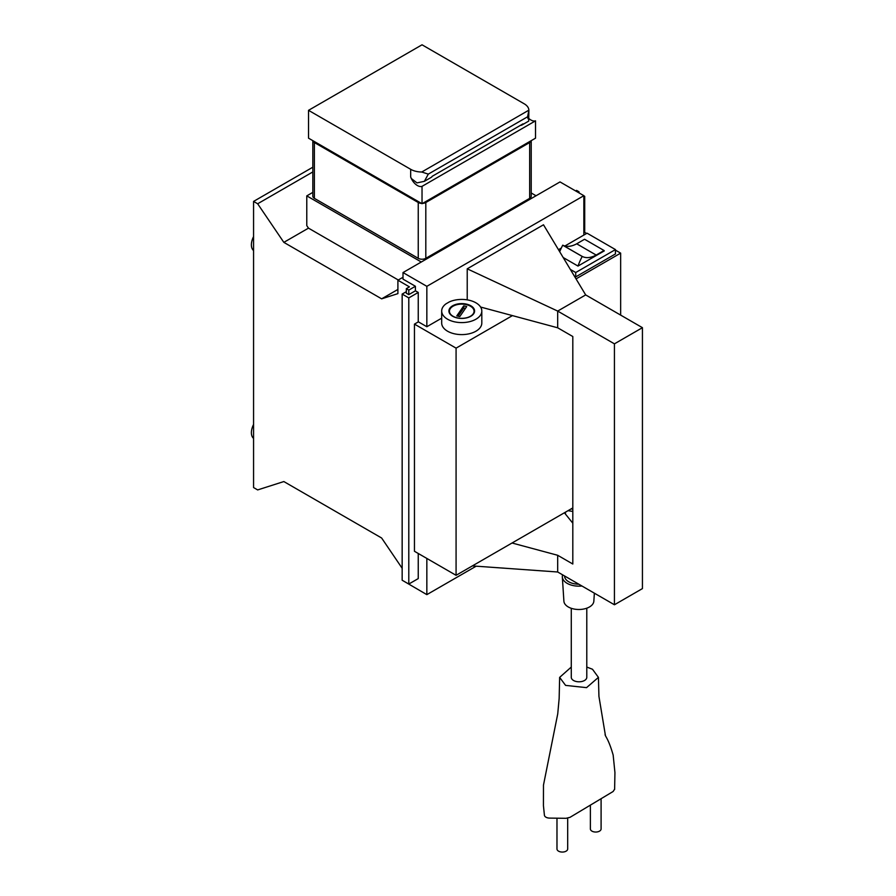 <?xml version="1.0" encoding="UTF-8"?>
<svg xmlns="http://www.w3.org/2000/svg" width="896" height="896" viewBox="0 0 896 896"><rect width="100%" height="100%" fill="white"/><g stroke="black" fill="none" stroke-linecap="round" stroke-linejoin="round"><path stroke-width="1.34" d="M466.312 304.629A12.309 7.101 0 0 0 449.445 311.226A12.309 7.101 0 0 0 457.195 317.834A12.309 7.101 0 0 0 474.051 311.226A12.309 7.101 0 0 0 466.312 304.629M457.285 317.968A12.846 7.414 0 0 0 474.589 311.013A12.846 7.414 0 0 0 466.211 304.058A12.846 7.414 0 0 0 448.907 311.013A12.846 7.414 0 0 0 457.285 317.968M474.421 312.211A12.846 7.414 0 0 0 474.051 311.293M253.568 438.39A13.373 7.728 -60 0 1 253.568 424.458M253.568 250.544A13.373 7.728 -60 0 1 253.568 236.6M308.526 110.331L308.526 138.174L422.027 203.706L422.027 186.357A10.696 6.182 -120 0 1 410.67 176.949L411.365 178.55L416.987 182.885L424.379 181.328L428.299 174.115L421.736 172.021L528.875 110.163A16.05 9.262 0 0 0 524.171 103.779L422.027 44.8L308.526 110.331L410.67 169.299A16.05 9.262 0 0 0 421.736 172.021M481.813 311.013L481.813 323.03A20.059 11.581 180 0 1 454.776 333.883A20.059 11.581 180 0 1 441.683 323.03L441.683 311.013A20.059 11.581 0 0 0 454.776 321.877A20.059 11.581 0 0 0 481.813 311.013A20.059 11.581 0 0 0 468.731 300.149A20.059 11.581 0 0 0 449.288 301.93L446.018 303.822A20.059 11.581 0 0 0 441.683 311.013M581.918 585.995A16.554 9.554 180 0 1 574.582 585.827A16.554 9.554 180 0 1 562.33 576.957L563.898 601.171A14.986 8.646 0 0 0 574.997 609.202A14.986 8.646 0 0 0 593.846 601.171L594.362 593.174M562.33 576.957A16.554 9.554 180 0 1 562.61 574.84M578.827 584.203A14.314 8.266 180 0 1 575.165 583.923A14.314 8.266 180 0 1 564.57 576.251L564.547 575.96M571.189 508.861A16.587 9.576 0 0 0 572.813 509.286M567.683 818.171L567.683 848.971A5.354 3.091 180 0 1 564.424 851.816A5.354 3.091 180 0 1 558.622 851.2A5.354 3.091 180 0 1 556.976 848.971L556.976 818.194M601.093 798.717L601.093 828.957A5.354 3.091 180 0 1 597.834 831.79A5.354 3.091 180 0 1 592.021 831.174A5.354 3.091 180 0 1 590.386 828.957L590.386 805.123M543.446 805.75L544.41 815.192A5.354 3.091 0 0 0 546.034 817.242A5.354 3.091 0 0 0 549.64 818.104L566.014 818.306L569.979 817.354L613.133 791.493L614.622 789.174M571.278 667.061L559.642 677.387L565.578 685.384L586.544 687.646L598.427 677.376L592.491 669.256L586.79 667.061M571.278 608.306L571.278 677.32A7.762 4.48 0 0 0 573.653 680.546A7.762 4.48 0 0 0 582.064 681.442A7.762 4.48 0 0 0 586.79 677.32L586.79 608.194M536.043 195.765L531.227 192.987M421.31 262.002L306.779 195.877L312.827 192.382M312.827 140.661L312.827 196.168A5.354 3.091 0 0 0 314.384 198.352L418.242 258.317A5.354 3.091 0 0 0 425.813 258.317L529.659 198.352A5.354 3.091 0 0 0 531.227 196.168L531.227 140.661A5.354 3.091 180 0 1 529.659 142.542L529.659 198.352M408.789 290.102L408.789 294.627L415.408 290.808L415.408 286.272L408.789 290.102L406.325 288.68L409.45 286.877L397.902 280.213L397.902 293.63L381.64 298.838L283.842 242.368L257.656 203.773L253.568 201.41L253.568 487.558L257.656 489.922L283.842 481.555L381.64 538.014L402.158 568.277M578.088 192.349L579.029 191.8L579.029 192.898M381.64 298.838L397.902 289.442M283.842 242.368L308.482 228.144L398.283 280M306.779 195.877L306.779 225.635L308.482 228.144M257.656 203.773L312.827 171.931M253.568 201.41L312.827 167.205M575.624 190.926L576.576 190.389L579.029 191.8M397.902 280.213L403.01 277.267M415.408 286.272L403.01 279.126L403.01 272.563L426.843 286.328L583.856 195.686L560.022 181.922L403.01 272.563M406.325 288.68L406.325 293.205L408.789 294.627M403.01 580.72L426.843 594.642L476.157 566.182M426.843 558.443L426.843 594.642M418.242 553.47L418.242 578.592L408.789 584.058L402.158 580.227L402.158 294.078L408.789 297.909L408.789 584.058M583.856 235.054L583.856 195.686M426.843 286.328L426.843 326.738L418.242 321.765L418.242 292.443L415.408 290.808M406.325 291.682L402.158 294.078M583.856 195.843L584.707 196.336L583.856 196.829M418.242 292.443L408.789 297.909M512.042 542.998L557.682 555.285L557.682 571.995L472.371 565.914M572.813 523.197L564.402 512.781M480.592 307.037L557.682 327.79L572.813 336.526L572.813 564.021L557.682 555.285M426.843 326.738L441.683 318.17M557.682 571.995L614.432 604.766L642.432 588.594L642.432 327.678L585.682 294.918L543.491 224.784L467.219 268.822L557.682 311.08L585.682 294.918M614.432 604.766L614.432 343.84L642.432 327.678M614.432 343.84L557.682 311.08L557.682 327.79M467.219 299.869L467.219 268.822M418.387 321.854L414.456 324.117L414.456 551.286L456.075 575.31L572.813 507.92M584.707 232.378L584.707 196.336M572.813 511.426L568.019 510.686M512.434 315.605L456.075 348.141L414.456 324.117M620.648 315.112L620.648 253.131L576.038 278.891M620.648 253.131L615.451 250.13M586.6 233.475L583.856 231.885M574.358 276.091L575.725 276.886L615.451 253.949L615.451 249.581L587.07 233.195L564.894 246.008M456.075 348.141L456.075 575.31M565.432 514.058L565.432 512.176M570.326 269.405L575.725 272.518L615.451 249.581M575.725 272.518L575.725 276.886M561.299 248.069L558.477 249.704M577.987 266.067L604.285 250.891A48.642 28.078 120 0 0 604.05 250.522L596.187 255.058A29.803 17.203 -60 0 1 582.243 256.435L582.198 256.458A48.642 28.078 120 0 0 577.987 266.067L563.181 257.522M604.05 250.522L584.573 239.266L576.677 243.824A29.803 17.203 -60 0 1 562.755 245.19L562.71 245.213A48.642 28.078 120 0 0 559.698 251.731M596.187 255.058L576.71 243.813L596.165 255.069M582.221 256.424L562.733 245.179L582.221 256.424M528.069 118.754L527.598 116.782L528.875 110.163L528.707 121.094L521.942 125.003A8.03 4.637 -120 0 0 523.029 123.861L432.23 176.288A8.03 4.637 60 0 1 431.144 177.419L424.379 181.328M520.408 125.373A8.03 4.637 -120 0 0 521.942 125.003M422.027 186.357L535.528 120.837A10.696 6.182 -120 0 1 528.875 118.518M422.027 203.706L535.528 138.174L535.528 120.837M459.771 316.59L466.715 306.555L463.725 305.861L456.792 315.907L459.771 316.59M458.091 316.21L463.725 308.056L465.405 308.437M463.725 308.056L463.725 305.861M449.445 311.293A12.846 7.414 0 0 0 449.075 312.211M421.478 203.392A5.354 3.091 180 0 1 418.242 202.507A2.677 1.546 -60 0 1 418.376 201.6M529.525 141.646A2.677 1.546 60 0 1 529.659 142.542L425.813 202.507L425.813 258.317M582.198 256.458L562.71 245.213M410.67 176.949L410.67 169.299M527.598 116.782L428.299 174.115M314.384 198.352L314.384 142.542L418.242 202.507L418.242 258.317M314.53 141.646A2.677 1.546 120 0 0 314.384 142.542A5.354 3.091 180 0 1 312.85 140.672M425.667 201.6A2.677 1.546 60 0 1 425.813 202.507A5.354 3.091 180 0 1 422.565 203.392M449.445 313.13L449.445 311.226M559.642 677.387L559.149 698.51L557.738 713.854L543.48 785.086L543.435 805.661M614.622 789.432L614.936 772.576L613.155 755.048C608.384 738.416 605.259 736.613 605.08 734.474M605.382 735.258L598.931 696.36L598.427 677.376M474.051 313.13L474.051 311.226"/></g></svg>
